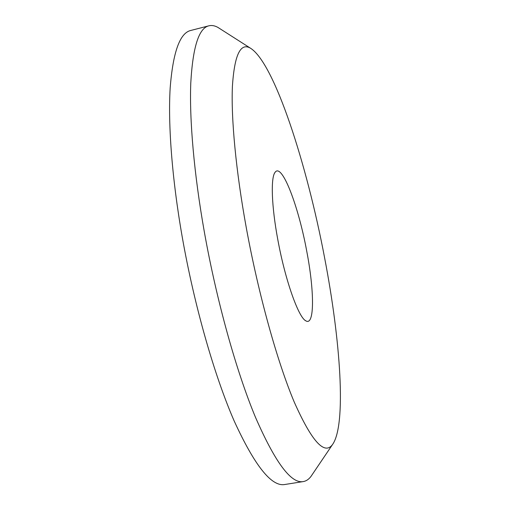 <?xml version="1.0" encoding="UTF-8"?>
<svg xmlns="http://www.w3.org/2000/svg" width="510" height="510" viewBox="0 0 510 510"><rect width="100%" height="100%" fill="white"/><g stroke="black" fill="none" stroke-linecap="round" stroke-linejoin="round"><path stroke-width="0.76" d="M277.88 240.038C271.498 206.187 270.625 177.671 275.068 172.323C281.877 162.339 298.484 206.193 306.708 251.035C314.383 290.643 314.766 326.445 305.822 320.835C298.548 317.545 285.217 280.2 277.88 240.038M324.615 257.869C340.406 339.768 346.749 425.244 332.373 444.758C324.29 455.277 311.572 441.022 294.213 402.001C277.414 362.1 258.525 294.646 246.336 228.008C235.83 170.467 231.024 118.161 232.407 86.368C234.415 55.29 240.357 42.508 250.231 48.042C274.361 62.558 306.994 164.571 324.615 257.869M312.611 474.007L310.909 476.531C308.69 479.406 306.147 481.089 303.278 481.58C291.14 483.888 275.196 462.442 255.453 417.244C236.417 371.548 216.68 301.161 204.357 232.024C193.953 173.451 189.35 119.346 190.778 83.022C192.799 47.124 198.843 28.05 208.902 25.806C211.733 25.111 214.735 25.647 217.91 27.406L220.479 29.044M303.278 481.58L284.797 484.5C271.594 486.967 254.713 465.777 234.154 420.928C214.372 375.577 194.284 305.617 182.191 236.761C171.985 178.436 167.969 124.453 170.161 88.09C172.979 52.147 179.858 32.94 190.785 30.46L208.902 25.806M274.578 173.126L275.068 172.323M332.373 444.758L310.909 476.531M250.231 48.042L217.91 27.406M305.05 320.293L305.822 320.835"/></g></svg>

